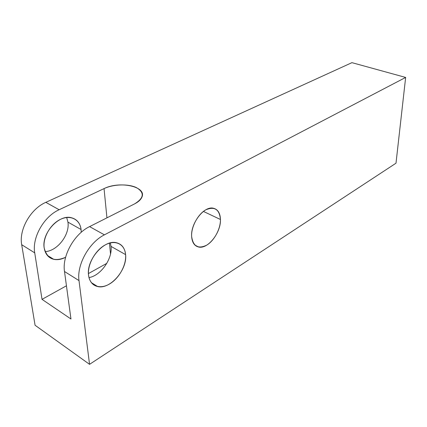 <?xml version="1.0" encoding="UTF-8"?>
<svg xmlns="http://www.w3.org/2000/svg" width="427" height="427" viewBox="0 0 427 427"><rect width="100%" height="100%" fill="white"/><g stroke="black" fill="none" stroke-linecap="round" stroke-linejoin="round"><path stroke-width="0.64" d="M351.939 62.657L45.817 202.35C30.691 208.803 18.761 229.582 21.697 244.708L35.078 325.257L89.547 364.343L396 163.194L405.65 77.431L351.939 62.657L45.817 202.35L59.139 209.737L104.049 188.601C113.491 184.122 128.367 183.69 136.464 187.629C144.732 192.582 144.102 198.005 134.58 203.892L89.579 226.614L104.412 234.839L405.65 77.431L104.412 234.839C89.184 242.317 76.593 264.82 79.011 280.598L64.498 271.508L70.967 319.001L42.027 299.354L34.726 252.864C31.897 237.583 43.976 216.414 59.139 209.737L104.049 188.601L106.942 217.845L104.049 188.601C119.581 180.685 146.792 186.492 141.951 197.044C140.921 199.606 138.465 201.886 134.58 203.892L89.579 226.614C74.367 233.831 61.942 255.89 64.498 271.508C61.942 255.89 74.367 233.831 89.579 226.614L104.412 234.839C89.184 242.317 76.593 264.82 79.011 280.598L89.547 364.343L35.078 325.257L21.697 244.708C18.761 229.582 30.691 208.803 45.817 202.35L59.139 209.737C43.976 216.414 31.897 237.583 34.726 252.864L21.697 244.708L34.726 252.864L42.027 299.354L70.967 319.001L64.498 271.508L79.011 280.598L89.547 364.343L396 163.194L405.65 77.431L351.939 62.657M53.69 259.306C48.47 257.924 45.31 254.188 44.211 248.087C41.339 233.393 58.947 214.076 71.362 217.717C76.924 219.19 80.164 223.124 81.082 229.523L81.221 232.309L81.082 229.523L67.946 222.12C69.975 234.642 57.41 251.113 45.129 251.615C57.41 251.113 69.975 234.642 67.946 222.12L81.082 229.523C79.988 219.489 70.487 214.493 60.431 219.377C50.359 224.1 42.572 237.818 44.211 248.087C47.205 259.061 54.341 262.119 65.609 257.273C61.44 259.445 57.469 260.123 53.69 259.306L47.264 255.325M109.451 243.15L110.518 253.937L109.451 243.15M106.803 263.347L88.437 273.558L106.803 263.347M66.441 285.786L42.027 299.354L66.441 285.786M111.036 246.406C112.611 258.783 100.889 275.591 88.997 277.609C100.889 275.591 112.611 258.783 111.036 246.406L125.597 254.609C126.541 264.905 119.149 278.436 109.44 284.035C99.753 289.784 89.777 285.957 88.565 275.266C87.204 264.66 95.312 250.094 105.432 244.815C115.53 239.382 124.791 244.244 125.597 254.609L111.036 246.406L110.347 242.915M220.455 219.489C220.626 228.776 214.322 240.604 206.732 245.146C198.059 249.32 193.015 246.352 191.616 236.232C191.189 226.684 198.011 214.071 205.851 209.801C214.61 206.15 219.478 209.379 220.455 219.489L203.407 211.424L220.455 219.489C220.215 213.078 217.829 209.321 213.308 208.205C204.234 205.793 190.672 223.059 191.616 236.232C192.022 242.413 194.376 246.011 198.678 247.036C207.965 249.336 221.058 232.512 220.455 219.489M88.565 275.266C89.494 281.564 92.531 285.327 97.671 286.549C110.23 289.762 127.518 269.57 125.597 254.609C124.865 248.002 121.77 244.036 116.304 242.707C104.113 239.355 86.099 260.102 88.565 275.266M66.681 217.508L67.946 222.12M91.405 282.669L97.671 286.549M194.968 245.13L198.678 247.036"/></g></svg>
